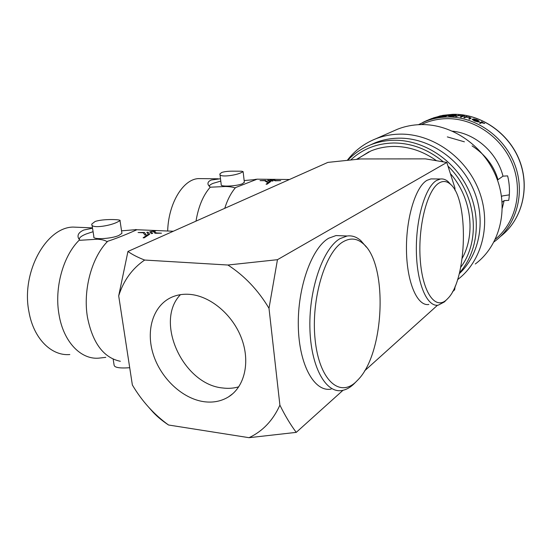<?xml version="1.0" encoding="UTF-8"?>
<svg xmlns="http://www.w3.org/2000/svg" width="552" height="552" viewBox="0 0 552 552"><rect width="100%" height="100%" fill="white"/><g stroke="black" fill="none" stroke-linecap="round" stroke-linejoin="round"><path stroke-width="0.83" d="M105.798 357.358L98.635 358.158C80.799 359.669 63.445 341.819 59.029 314.654C54.151 287.764 63.287 255.438 79.522 239.872L79.902 240.299L97.594 239.195C102.23 239.568 105.342 240.382 106.929 241.638L107.716 241.265C91.77 257.135 82.752 290.083 87.492 317.441C92.695 343.185 103.652 357.806 120.357 361.291M196.008 221.131C198.423 206.552 203.164 195.242 210.229 187.204L225.637 186.493C229.867 186.645 232.951 187.114 234.897 187.894L235.559 187.583C231.081 192.779 227.472 199.693 224.74 208.332M370.316 144.948L375.167 142.782C382.598 139.828 390.471 138.29 398.786 138.166C428.531 137.669 459.788 158.445 473.105 188.694C486.498 218.923 480.157 254.217 459.223 273.778M347.367 160.225C354.819 150.558 364.286 143.416 375.774 138.807C383.371 135.84 391.409 134.281 399.889 134.136C432.099 133.48 465.922 156.989 478.846 190.309C491.894 223.594 482.172 261.165 457.532 279.671M392.665 131.362L397.599 129.189C404.954 126.311 412.723 124.78 420.907 124.593C452.067 123.82 484.559 146.259 496.752 178.172C509.068 210.057 499.332 246.144 475.3 263.973M502.113 202.198L504.135 200.631L502.306 208.097M447.341 136.903L464.404 141.823M472.077 145.894C485.429 154.691 494.061 165.959 497.973 179.697L497.331 179.724M452.585 131.176C475.507 133.529 497.117 152.594 502.996 176.164L497.973 179.697M434.583 118.052L438.122 117.093L434.59 118.156M438.122 117.093L433.251 118.266L437.798 117.141M437.377 117.231L433.479 118.259M428.193 120.129L424.716 121.612L428.193 120.129M429.339 119.508L428.2 120.094M425.323 121.343L424.488 121.737M430.022 119.515L433.423 117.976L430.015 119.404M441.531 116.996L445.188 116.389L448.017 115.175L445.195 116.493L439.082 117.121L441.538 117.093M442.359 116.686L440.116 116.665L442.359 116.686M450.501 116.134L453.951 116.23L456.276 115.14L448.403 115.63L450.508 116.237L448.176 115.837M356.592 159.321L370.909 150.951C378.072 148.033 385.682 146.528 393.735 146.432C408.694 146.425 422.832 151.096 436.128 160.439M450.887 174.149C471.373 197.995 475.852 233.82 462.196 258.322M433.41 178.931L430.946 178.91L427 180.332C415.532 186.679 405.823 218.675 406.479 250.863C407.01 283.093 417.547 306.588 428.842 304.456M451.06 184.858L448.127 181.622C445.705 179.531 443.152 178.655 440.482 178.993L436.597 180.428C425.33 186.804 415.759 218.971 416.367 251.326C416.857 283.721 427.186 307.319 438.281 305.152L444.408 301.916L445.761 300.564M446.602 299.729L448.127 298.183C467.302 278.677 468.924 198.416 450.19 184.044C446.699 181.056 443.028 180.697 439.178 182.96C427.303 189.64 417.788 226.506 420.238 259.537C422.508 292.67 435.445 310.403 446.602 299.729M341.709 235.787L336.009 235.559L328.806 238.181C311.894 247.613 297.445 287.288 298.308 326.184C299.005 365.141 314.502 392.355 331.159 389.098M366.376 247.11L360.76 240.541C356.544 236.87 351.99 235.359 347.098 236.001L339.997 238.65C323.348 248.152 309.072 288.096 309.879 327.239C310.534 366.445 325.77 393.79 342.164 390.464C345.987 389.781 349.699 387.794 353.314 384.516L355.874 381.963M355.792 382.039L358.558 379.231C384.958 351.5 387.904 263.338 362.947 243.501C356.84 238.236 350.223 237.67 343.096 241.804C325.156 251.96 310.852 299.37 315.102 339.48C319.111 379.741 339.225 397.833 355.792 382.039M219.979 174.466L221.221 184.692C219.862 187.038 237.008 186.238 242.638 183.664L244.329 182.077M221.738 172.465L219.91 173.935C218.709 177.744 235.745 175.536 241.362 172.59L243.121 171.651L241.7 171.224L232.392 171.168C227.907 171.182 224.353 171.617 221.738 172.465M270.998 179.911L274.703 179.297L270.984 179.904L273.102 180.925L272.095 181.111L273.102 180.925M269.845 179.959L272.095 181.118L269.845 179.959L274.703 179.297M266.078 184.202L266.995 184.23L266.078 184.202L269.68 181.629L267.554 180.352L269.666 181.636M266.995 184.23L270.818 181.518L266.995 184.23M266.906 182.229L267.906 181.994L266.906 182.215L264.643 180.69L260.033 180.635L264.649 180.697L266.906 182.229M275.137 180.814L280.713 180.635L275.137 180.801L272.757 179.745L275.137 180.814M255.307 179.959L254.589 179.628L254.927 179.448L257.087 179.186L235.559 187.583M167.67 231.012C168.457 203.108 183.195 179.186 198.472 178.6L201.77 178.627M210.229 187.204L208.249 184.872C207.407 182.871 208.408 181.249 211.243 180.007L220.496 178.744M220.779 181.09L213.251 183.292C210.588 184.368 209.291 185.368 209.353 186.307L209.394 186.479M92.039 225.078L93.861 236.629C91.839 239.878 110.986 238.995 118.894 235.449L121.923 233.337L121.813 232.571M95.075 221.504L91.867 223.988C90.079 228.894 109.02 226.189 116.914 222.318L120.025 220.683C122.116 219.427 103.272 218.62 95.075 221.504M129.713 367.722C119.743 368.432 114.547 367.597 114.119 365.21L113.16 359.111M151.11 231.723L156.492 230.57L151.096 231.709L152.642 233.386L151.379 233.627L152.642 233.399M149.744 231.778L151.386 233.641L149.744 231.778L156.492 230.57M143.12 237.802L144.148 237.864L149.695 234.186L144.141 237.85L143.12 237.802L148.343 234.303L146.791 232.337L148.336 234.31M144.9 235.076L146.156 234.772L144.9 235.062L143.251 232.751L138.076 232.53L143.251 232.765L144.9 235.062M155.029 233.275L161.481 233.185L155.029 233.261L153.297 231.495L155.029 233.261M135.902 230.225L135.344 229.708L135.661 229.528L136.903 229.749C135.792 230.163 121.281 236.905 107.716 241.265M69.821 354.543C51.474 356.226 33.506 338.597 28.932 311.707C21.004 272.55 45.982 227.445 72.974 227.079L80.226 227.376M79.522 239.872L78.356 237.967C77.225 234.807 79.046 232.157 83.821 230.018L92.536 228.217M93.081 231.702L86.215 233.958C81.703 235.78 79.398 237.491 79.309 239.099L79.647 240.017M189.522 294.347C182.85 293.857 176.743 294.892 171.189 297.452C152.869 305.967 145.618 330.696 153.318 354.55C160.922 378.424 182.353 398.647 203.888 401.683C213.031 402.919 221.235 401.318 228.507 396.888C244.584 386.959 250.518 362.14 241.541 338.369C232.675 314.585 210.222 295.844 189.522 294.347M180.456 294.664C154.194 321.533 183.05 384.516 222.746 387.987C228.355 388.712 233.703 388.318 238.788 386.807M368.991 151.772L357.054 159.28M279.898 405.14L268.996 308.292L277.456 259.688L446.823 162.454L425.426 158.859L360.718 158.948L327.853 162.398L127.954 251.45L118.694 295.851L132.363 384.992C141.912 401.125 153.967 414.462 168.539 425.005L249.042 437.688L296.245 432.375C290.504 424.695 285.053 415.615 279.898 405.14C273.04 420.369 262.759 431.216 249.042 437.688M277.456 259.688L227.907 265.022C244.446 275.71 258.143 290.138 268.996 308.292M227.907 265.022L144.652 260.047C137.676 257.335 132.107 254.472 127.954 251.45M118.694 295.851C123.579 280.471 132.232 268.541 144.652 260.047M455.034 190.35L454.882 187.797L446.823 162.454M455.221 286.067L454.627 289.841L452.557 291.704M437.515 305.235L364.596 370.861M342.999 390.298L296.245 432.375M148.771 407.341L151.669 410.626C155.947 415.58 161.57 420.376 168.539 425.005M121.55 230.833L135.344 229.708M153.297 231.495L154.553 231.371L156.202 232.944L161.474 233.172M138.076 232.53L144.424 232.44L146.156 234.772M146.791 232.337L148.046 232.15L149.695 234.186M244.15 180.552L254.589 179.628M272.757 179.745L276.021 180.573L280.713 180.635M260.033 180.635L265.533 180.463L267.906 181.994M267.554 180.352L268.562 180.214L270.818 181.518M501.526 196.574L502.361 195.939L509.344 194.863M504.135 200.631L508.73 200.355C509.993 192.268 509.62 184.106 507.626 175.874L502.996 176.164M456.276 115.14L453.958 116.334L453.164 116.189M480.233 123.489L479.398 122.965L480.226 123.372L481.868 122.668L480.226 123.372M481.868 122.668L484.746 123.482L482.269 122.427M484.746 123.482L481.875 122.785M474.492 120.853L478.204 121.957L474.492 120.964L472.091 119.294L474.492 120.964M479.26 121.454L479.032 121.875L473.064 119.467L479.026 121.757L479.067 121.033L476.811 119.687L473.802 118.935L472.091 119.287M453.144 114.685L451.653 114.844M455.607 114.733L454.11 114.837M456.338 116.52L455.538 116.348L458.056 115.789L456.332 116.417M458.05 115.685L460.872 115.603L458.588 115.458M460.872 115.603L458.056 115.789M464.329 115.52L461.196 115.796L462.334 115.968L460.32 116.934L461.12 117.065L463.135 116.099L464.273 116.306L463.411 115.961L464.329 115.52L463.576 115.989M464.556 116.168L463.142 116.203L461.127 117.169L460.32 116.934M462.176 116.044L461.196 115.796M464.577 117.859L463.763 117.576L466.129 117.079L464.57 117.755M466.129 117.079L468.958 117.341L470.221 117.976L468.731 118.839L469.545 119.08L471.097 118.149L469.372 117.238L466.647 116.851M471.097 118.149L469.552 119.191L468.731 118.839M468.958 117.341L466.136 117.19M428.186 120.025L424.923 121.412M425.447 121.178L427.269 120.35M422.694 122.503L424.709 121.502M427.006 120.467L426.041 120.902M433.423 117.893L442.883 115.34L452.757 114.312C480.461 113.505 508.903 132.818 519.57 160.556C530.327 188.267 521.826 220.096 500.533 236.422C521.764 220.158 530.244 188.356 519.466 160.625C508.778 132.859 480.316 113.533 452.674 114.333L440.096 115.927L429.27 119.667M439.247 116.61L432.485 118.507M436.846 117.045L433.803 118.004L436.846 117.148M448.017 115.175L440.116 116.665M442.359 116.582L439.082 117.121M444.567 115.596L446.078 115.775L440.917 116.513L444.567 115.596L441.103 116.389M452.674 115.14L454.324 115.644L449.024 115.727L452.674 115.14L449.183 115.596M458.643 115.327L455.538 116.348M466.84 116.644L466.04 116.472L463.763 117.576M478.198 121.84L474.665 120.674L473.057 119.356M476.583 119.846L478.474 121.247L473.416 119.246L476.59 119.956L474.665 119.301M482.42 122.227L481.599 121.826L479.398 122.965M350.796 159.88C362.471 149.054 376.706 143.423 393.479 142.989C411.426 143.009 427.993 149.254 443.18 161.722M347.815 160.183C354.198 153.504 361.739 148.412 370.433 144.9C377.92 141.933 385.848 140.387 394.231 140.263C423.122 139.842 453.592 159.28 467.744 188.253C481.93 217.212 478.039 251.919 459.443 272.902M432.181 118.356L429.339 119.529M418.437 124.69L425.337 121.392C432.161 118.652 439.364 117.19 446.941 116.996C475.113 116.203 504.148 136.171 514.823 164.634C525.601 193.069 516.499 225.402 494.564 241.486L494.047 241.866M495.385 239.182C515.768 222.608 523.386 191.178 512.401 163.985C501.499 136.779 473.492 117.935 446.34 118.659C437.467 118.894 429.159 120.867 421.431 124.586M448.245 166.38C476.252 193.338 481.406 240.044 460.692 267.292M370.433 144.9L375.167 142.782M429.339 119.584L432.188 118.349M375.774 138.807L397.599 129.189M425.337 121.392L427.379 120.467M430.946 178.91L440.482 178.993M450.19 184.044L448.127 181.622M336.009 235.559L347.098 236.001M362.947 243.501L360.76 240.541M289.441 179.51L273.868 179.352M272.86 179.345L257.115 179.172M218.261 178.793L198.472 178.6M209.353 186.307L208.249 184.872M173.307 231.247L136.924 229.735M92.481 227.886L72.974 227.079M79.309 239.099L78.356 237.967M232.84 393.645L228.507 396.888M121.923 233.337L120.025 220.683M241.7 171.224L232.392 171.168M273.868 179.345L272.964 179.331M244.37 182.436L243.121 171.651M427.345 120.37L427.765 120.184M428.614 119.798L429.118 119.577"/></g></svg>
